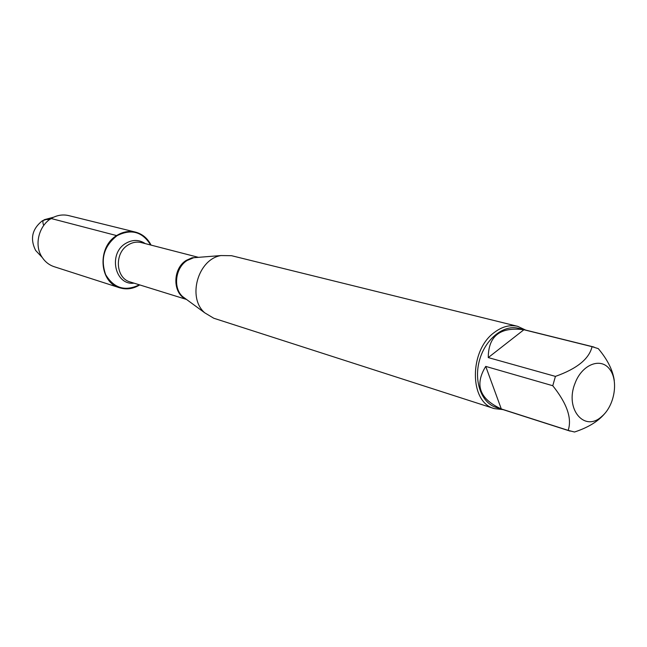 <?xml version="1.0" encoding="UTF-8"?>
<svg xmlns="http://www.w3.org/2000/svg" width="647" height="647" viewBox="0 0 647 647"><rect width="100%" height="100%" fill="white"/><g stroke="black" fill="none" stroke-linecap="round" stroke-linejoin="round"><path stroke-width="0.97" d="M517.673 326.331L231.529 255.694L220.999 255.557C197.982 259.132 187.032 297.669 204.727 312.808L213.761 318.235L494.3 408.605C469.14 402.491 468.954 350.286 494.51 332.323C502.218 326.557 509.933 324.559 517.673 326.331L525.623 330.067M139.372 284.801C125.162 291.724 113.921 288.327 105.647 274.611C100.253 258.921 104.046 245.949 117.034 235.694C131.204 228.577 142.413 231.683 150.678 245.011M503.018 409.608L494.3 408.605M601.718 416.498C614.634 405.855 618.839 380.541 609.523 369.041C600.529 357.047 581.71 364.665 574.932 383.574C564.653 409.041 584.524 432.568 601.718 416.498M614.278 380.582C612.887 370.319 607.557 359.675 598.297 348.636L592.054 346.671C589.199 358.834 576.987 368.741 555.425 376.392L552.764 385.725C567.031 403.582 572.166 418.472 568.163 430.376L574.496 432.018C588.244 427.513 598.41 421.27 604.969 413.287M523.9 329.744C500.244 326.678 488.364 335.963 488.259 357.589L523.9 329.744L592.054 346.671M488.259 357.589L555.425 376.392M485.735 366.404C474.397 384.86 479.581 399.037 501.296 408.944L485.735 366.404L552.764 385.725M501.296 408.944L568.163 430.376M570.144 431.128L496.039 407.367C481.36 402.871 473.523 380.921 479.581 359.967C485.444 338.963 503.649 324.406 518.506 328.304L594.035 347.059M139.736 284.915C133.233 288.885 126.553 289.848 119.679 287.794C99.031 282.424 96.969 246.798 116.905 235.419C122.922 231.731 129.117 230.631 135.498 232.111C142.421 233.979 147.605 238.306 151.05 245.108M119.679 287.794L54.211 266.718C49.277 265.084 45.298 262.011 42.265 257.498C33.264 244.736 39.354 223.304 53.725 217.174C58.675 214.933 63.673 214.416 68.728 215.613L135.498 232.111M50.409 218.063L42.443 220.724C32.115 228.884 29.843 238.792 35.634 250.446L39.912 254.999M43.705 225.439C40.243 216.349 49.002 221.193 51.202 218.532L117.034 235.694M186.126 299.165C172.434 293.601 172.442 268.642 186.255 260.377L192.005 257.805L197.998 257.377L193.671 257.724L187.137 260.482C175.345 267.68 172.838 288.012 182.624 296.593L186.101 299.149M198.467 257.344L141.41 242.617C136.849 241.517 132.417 242.293 128.122 244.954C114.05 253.066 115.587 278.299 130.233 281.971L186.506 299.44M134.058 283.151C114.899 285.715 107.903 253.592 125.664 243.426C132.522 239.422 139.065 239.487 145.292 243.62M185.964 299.043L204.727 312.808M197.796 257.393L220.999 255.557M35.634 250.446L42.265 257.498M44.376 219.689L53.725 217.174"/></g></svg>
